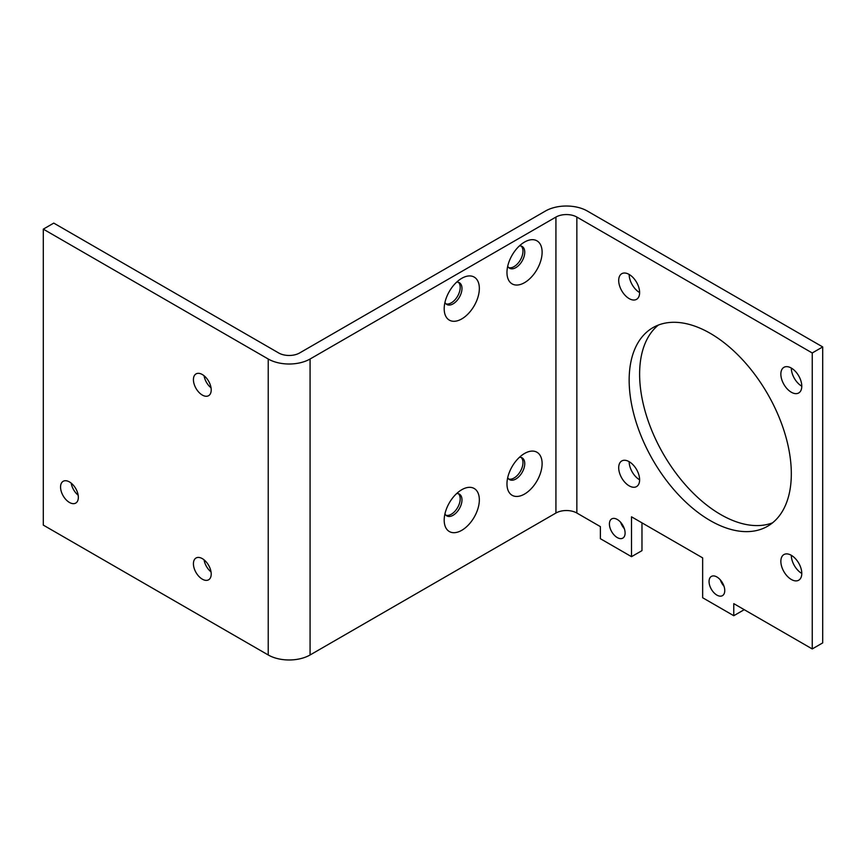 <?xml version="1.0" encoding="UTF-8"?>
<svg xmlns="http://www.w3.org/2000/svg" width="866" height="866" viewBox="0 0 866 866"><rect width="100%" height="100%" fill="white"/><g stroke="black" fill="none" stroke-linecap="round" stroke-linejoin="round"><path stroke-width="1.3" d="M211.044 387.827A12.579 7.264 60 0 1 204.062 375.736M202.319 395.069A12.579 7.264 60 0 1 194.103 383.984A12.579 7.264 60 0 1 196.03 373.906A12.579 7.264 60 0 1 202.319 374.534A12.579 7.264 60 0 1 210.535 385.608A12.579 7.264 60 0 1 208.609 395.686A12.579 7.264 60 0 1 202.319 395.069M211.044 571.928A12.579 7.264 60 0 1 204.062 559.837M202.319 579.17A12.579 7.264 60 0 1 194.103 568.085A12.579 7.264 60 0 1 196.03 558.007A12.579 7.264 60 0 1 202.319 558.635A12.579 7.264 60 0 1 210.535 569.72A12.579 7.264 60 0 1 208.609 579.798A12.579 7.264 60 0 1 202.319 579.17M78.178 495.222A12.579 7.264 60 0 1 71.196 483.131M69.453 502.464A12.579 7.264 60 0 1 61.237 491.379A12.579 7.264 60 0 1 63.164 481.301A12.579 7.264 60 0 1 69.453 481.929A12.579 7.264 60 0 1 77.669 493.003A12.579 7.264 60 0 1 75.743 503.081A12.579 7.264 60 0 1 69.453 502.464M723.987 586.228A11.096 6.408 60 0 1 720.285 579.819M716.907 595.104A11.096 6.408 60 0 1 709.655 585.319A11.096 6.408 60 0 1 711.354 576.431A11.096 6.408 60 0 1 716.907 576.983A11.096 6.408 60 0 1 724.16 586.758A11.096 6.408 60 0 1 722.45 595.656A11.096 6.408 60 0 1 716.907 595.104M624.343 528.693A11.096 6.408 60 0 1 620.641 522.285M617.252 537.57A11.096 6.408 60 0 1 610.01 527.795A11.096 6.408 60 0 1 611.71 518.896A11.096 6.408 60 0 1 617.252 519.448A11.096 6.408 60 0 1 624.505 529.223A11.096 6.408 60 0 1 622.806 538.122A11.096 6.408 60 0 1 617.252 537.57M801.775 386.193A14.798 8.541 60 0 1 791.318 368.072A14.798 8.541 60 0 1 800.985 381.105A14.798 8.541 60 0 1 798.712 392.958A14.798 8.541 60 0 1 791.318 392.233A14.798 8.541 60 0 1 781.652 379.189A14.798 8.541 60 0 1 783.914 367.336A14.798 8.541 60 0 1 791.318 368.072M639.617 479.807A14.798 8.541 60 0 1 629.16 461.686A14.798 8.541 60 0 1 638.827 474.73A14.798 8.541 60 0 1 636.553 486.584A14.798 8.541 60 0 1 629.16 485.848A14.798 8.541 60 0 1 619.493 472.814A14.798 8.541 60 0 1 621.756 460.961A14.798 8.541 60 0 1 629.16 461.686M801.775 573.433A14.798 8.541 60 0 1 791.318 555.312A14.798 8.541 60 0 1 800.985 568.345A14.798 8.541 60 0 1 798.712 580.209A14.798 8.541 60 0 1 791.318 579.473A14.798 8.541 60 0 1 781.652 566.44A14.798 8.541 60 0 1 783.914 554.576A14.798 8.541 60 0 1 791.318 555.312M639.617 292.567A14.798 8.541 60 0 1 629.16 274.446A14.798 8.541 60 0 1 638.827 287.49A14.798 8.541 60 0 1 636.553 299.344A14.798 8.541 60 0 1 629.16 298.608A14.798 8.541 60 0 1 619.493 285.574A14.798 8.541 60 0 1 621.756 273.71A14.798 8.541 60 0 1 629.16 274.446M524.536 242.069L524.536 242.069A24.854 14.354 120 0 0 506.967 272.519A24.854 14.354 120 0 0 524.536 282.662A24.854 14.354 120 0 0 542.116 252.222A24.854 14.354 120 0 0 524.536 242.069M507.725 266.198A12.579 7.264 120 0 0 509.565 268.244A12.579 7.264 120 0 0 515.855 267.626A12.579 7.264 120 0 0 524.071 256.542A12.579 7.264 120 0 0 522.144 246.464A12.579 7.264 120 0 0 519.448 245.89M508.743 267.626A12.579 7.264 120 0 0 514.079 266.598A12.579 7.264 120 0 0 522.036 256.325A12.579 7.264 120 0 0 521.191 246.063M524.536 453.481L524.536 453.481A24.854 14.354 120 0 0 506.967 483.921A24.854 14.354 120 0 0 524.536 494.064A24.854 14.354 120 0 0 542.116 463.624A24.854 14.354 120 0 0 524.536 453.481M507.725 477.599A12.579 7.264 120 0 0 509.565 479.645A12.579 7.264 120 0 0 515.855 479.028A12.579 7.264 120 0 0 524.071 467.943A12.579 7.264 120 0 0 522.144 457.865A12.579 7.264 120 0 0 519.448 457.291M508.743 479.028A12.579 7.264 120 0 0 514.079 478A12.579 7.264 120 0 0 522.036 467.727A12.579 7.264 120 0 0 521.191 457.465M461.773 278.311L461.773 278.311A24.854 14.354 120 0 0 444.193 308.751A24.854 14.354 120 0 0 461.773 318.905A24.854 14.354 120 0 0 479.342 288.465A24.854 14.354 120 0 0 461.773 278.311M444.951 302.429A12.579 7.264 120 0 0 446.802 304.486A12.579 7.264 120 0 0 453.091 303.858A12.579 7.264 120 0 0 461.307 292.784A12.579 7.264 120 0 0 459.37 282.706A12.579 7.264 120 0 0 456.674 282.132M445.968 303.858A12.579 7.264 120 0 0 451.305 302.84A12.579 7.264 120 0 0 459.261 292.567A12.579 7.264 120 0 0 458.417 282.294M461.773 489.712L461.773 489.712A24.854 14.354 120 0 0 444.193 520.163A24.854 14.354 120 0 0 461.773 530.306A24.854 14.354 120 0 0 479.342 499.866A24.854 14.354 120 0 0 461.773 489.712M444.951 513.841A12.579 7.264 120 0 0 446.802 515.887A12.579 7.264 120 0 0 453.091 515.27A12.579 7.264 120 0 0 461.307 504.185A12.579 7.264 120 0 0 459.37 494.107A12.579 7.264 120 0 0 456.674 493.533M445.968 515.27A12.579 7.264 120 0 0 451.305 514.242A12.579 7.264 120 0 0 459.261 503.969A12.579 7.264 120 0 0 458.417 493.707M710.239 333.334A114.658 66.206 -120 0 0 652.91 327.662A114.658 66.206 -120 0 0 635.33 419.545A114.658 66.206 -120 0 0 710.239 520.585A114.658 66.206 -120 0 0 767.568 526.257A114.658 66.206 -120 0 0 785.148 434.375A114.658 66.206 -120 0 0 710.239 333.334M658.377 325.053A114.658 66.206 -120 0 0 647.281 418.278A114.658 66.206 -120 0 0 720.696 514.545A114.658 66.206 -120 0 0 772.559 522.826M812.243 352.971L576.853 217.063A14.798 8.541 0 0 0 555.929 217.063L310.071 359.011A29.596 17.082 0 0 1 268.233 359.011L43.3 229.144L53.757 223.103L278.69 352.971A14.798 8.541 0 0 0 299.614 352.971L545.461 211.023A29.596 17.082 0 0 1 587.31 211.023L822.7 346.93L812.243 352.971L812.243 648.937L733.773 603.634L733.773 615.715L744.24 609.675M555.929 217.063L555.929 513.029A14.798 8.541 180 0 1 576.853 513.029L600.387 526.625L600.387 538.706L631.509 556.676L631.509 516.807L702.651 557.877L702.651 597.746L733.773 615.715M822.7 346.93L822.7 642.897L812.243 648.937M631.509 556.676L641.977 550.635L641.977 522.847M555.929 513.029L310.071 654.977A29.596 17.082 180 0 1 268.233 654.977L43.3 525.11L43.3 229.144M576.853 513.029L576.853 217.063M310.071 359.011L310.071 654.977M268.233 359.011L268.233 654.977"/></g></svg>
